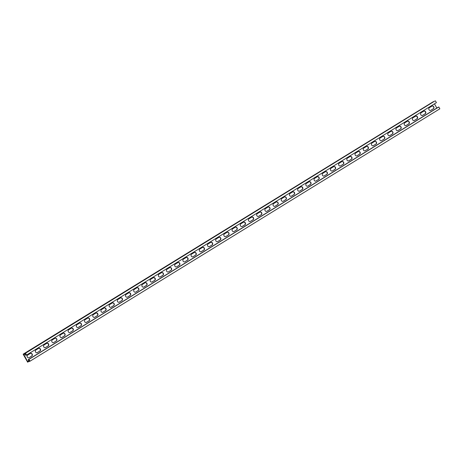 <?xml version="1.0" encoding="UTF-8"?>
<svg xmlns="http://www.w3.org/2000/svg" width="463" height="463" viewBox="0 0 463 463"><rect width="100%" height="100%" fill="white"/><g stroke="black" fill="none" stroke-linecap="round" stroke-linejoin="round"><path stroke-width="0.69" d="M438.82 106.976L28.978 359.357L30.014 361.198L439.85 108.817L438.82 106.976L438.039 107.3L28.197 359.682L28.469 360.162L28.99 359.948L29.482 360.822L29.105 360.978A0.602 0.301 -121.6 0 0 28.781 360.874L27.884 361.244A0.602 0.301 -121.6 0 0 27.861 361.256A0.602 0.301 -121.6 0 0 27.774 361.528L27.768 361.499M29.105 360.978L29.447 360.764M27.624 361.586L23.827 354.496A0.602 0.301 -121.6 0 0 24.157 354.6L25.054 354.23A0.602 0.301 -121.6 0 0 25.071 354.218A0.602 0.301 -121.6 0 0 25.164 353.946L25.534 353.79L26.026 354.664L25.506 354.878L25.98 354.583M30.014 361.198L29.389 361.458A0.602 0.301 58.4 0 1 29.076 361.366L28.145 361.748A0.602 0.301 58.4 0 1 28.058 362.002A0.602 0.301 58.4 0 1 28.035 362.014L27.635 362.182L23.15 354.183L433.385 101.64A0.602 0.301 58.4 0 1 433.686 101.721M23.15 354.183L23.549 354.016A0.602 0.301 58.4 0 1 23.873 354.12L24.817 353.541M23.873 354.12L24.788 353.726A0.602 0.301 58.4 0 1 24.88 353.472L25.523 353.2L26.559 355.04L25.778 355.364L25.506 354.878M28.197 359.682L28.978 359.357M436.817 108.053L434.456 103.851M422.58 115.403A1.505 1.296 -112.5 0 1 421.11 112.793L423.813 111.126A1.505 1.296 -112.5 0 1 425.283 113.742L422.32 115.513L425.022 113.846A1.505 1.296 67.5 0 0 423.848 111.108M406.184 125.502A1.505 1.296 -112.5 0 1 404.72 122.886L407.423 121.219A1.505 1.296 -112.5 0 1 408.887 123.835L406.184 125.502L408.626 123.939A1.505 1.296 67.5 0 0 407.457 121.202M389.788 135.595A1.505 1.296 -112.5 0 1 388.324 132.979L391.027 131.318A1.505 1.296 -112.5 0 1 392.497 133.929L389.788 135.595L392.236 134.038A1.505 1.296 67.5 0 0 391.061 131.295M373.398 145.689A1.505 1.296 -112.5 0 1 371.928 143.079L374.636 141.412A1.505 1.296 -112.5 0 1 376.101 144.022L373.137 145.799L375.84 144.132A1.505 1.296 67.5 0 0 374.665 141.389M357.002 155.788A1.505 1.296 -112.5 0 1 355.538 153.172L358.24 151.505A1.505 1.296 -112.5 0 1 359.71 154.121L357.002 155.788L359.45 154.225A1.505 1.296 67.5 0 0 358.275 151.488M340.612 165.881A1.505 1.296 -112.5 0 1 339.142 163.265L341.85 161.599A1.505 1.296 -112.5 0 1 343.315 164.215L340.351 165.991L343.054 164.324A1.505 1.296 67.5 0 0 341.879 161.581M324.216 175.975A1.505 1.296 -112.5 0 1 322.752 173.365L325.454 171.698A1.505 1.296 -112.5 0 1 326.924 174.308L323.955 176.085L326.664 174.418A1.505 1.296 67.5 0 0 325.489 171.675M307.826 186.074A1.505 1.296 -112.5 0 1 306.356 183.458L309.064 181.791A1.505 1.296 -112.5 0 1 310.528 184.407L307.826 186.074L310.268 184.511A1.505 1.296 67.5 0 0 309.093 181.774M291.43 196.167A1.505 1.296 -112.5 0 1 289.965 193.551L292.668 191.885A1.505 1.296 -112.5 0 1 294.132 194.501L291.43 196.167L293.872 194.61A1.505 1.296 67.5 0 0 292.703 191.867M275.034 206.261A1.505 1.296 -112.5 0 1 273.569 203.645L276.272 201.984A1.505 1.296 -112.5 0 1 277.742 204.594L275.034 206.261L277.482 204.704A1.505 1.296 67.5 0 0 276.307 201.961M258.643 216.354A1.505 1.296 -112.5 0 1 257.173 213.744L259.882 212.077A1.505 1.296 -112.5 0 1 261.346 214.693L258.383 216.464L261.086 214.797A1.505 1.296 67.5 0 0 259.911 212.06M242.247 226.453A1.505 1.296 -112.5 0 1 240.783 223.837L243.486 222.171A1.505 1.296 -112.5 0 1 244.956 224.786L242.247 226.453L244.696 224.896A1.505 1.296 67.5 0 0 243.521 222.153M225.857 236.547A1.505 1.296 -112.5 0 1 224.387 233.931L227.096 232.27A1.505 1.296 -112.5 0 1 228.56 234.88L225.857 236.547L228.3 234.99A1.505 1.296 67.5 0 0 227.125 232.247M209.461 246.64A1.505 1.296 -112.5 0 1 207.997 244.03L210.7 242.363A1.505 1.296 -112.5 0 1 212.17 244.979L209.201 246.75L211.909 245.083A1.505 1.296 67.5 0 0 210.734 242.346M193.071 256.739A1.505 1.296 -112.5 0 1 191.601 254.123L194.31 252.457A1.505 1.296 -112.5 0 1 195.774 255.072L193.071 256.739L195.513 255.177A1.505 1.296 67.5 0 0 194.338 252.439M176.675 266.833A1.505 1.296 -112.5 0 1 175.211 264.217L177.914 262.55A1.505 1.296 -112.5 0 1 179.378 265.166L176.675 266.833L179.117 265.276A1.505 1.296 67.5 0 0 177.948 262.533M160.279 276.926A1.505 1.296 -112.5 0 1 158.815 274.316L161.518 272.649A1.505 1.296 -112.5 0 1 162.988 275.259L160.279 276.926L162.727 275.369A1.505 1.296 67.5 0 0 161.552 272.626M143.889 287.025A1.505 1.296 -112.5 0 1 142.419 284.409L145.127 282.743A1.505 1.296 -112.5 0 1 146.592 285.358L143.889 287.025L146.331 285.463A1.505 1.296 67.5 0 0 145.156 282.725M127.493 297.119A1.505 1.296 -112.5 0 1 126.029 294.503L128.731 292.836A1.505 1.296 -112.5 0 1 130.201 295.452L127.493 297.119L129.941 295.562A1.505 1.296 67.5 0 0 128.766 292.819M111.103 307.212A1.505 1.296 -112.5 0 1 109.633 304.602L112.341 302.935A1.505 1.296 -112.5 0 1 113.805 305.545L111.103 307.212L113.545 305.655A1.505 1.296 67.5 0 0 112.37 302.912M94.707 317.305A1.505 1.296 -112.5 0 1 93.242 314.695L95.945 313.029A1.505 1.296 -112.5 0 1 97.415 315.644L94.446 317.415L97.155 315.749A1.505 1.296 67.5 0 0 95.98 313.011M78.316 327.405A1.505 1.296 -112.5 0 1 76.846 324.789L79.555 323.122A1.505 1.296 -112.5 0 1 81.019 325.738L78.316 327.405L80.759 325.848A1.505 1.296 67.5 0 0 79.584 323.105M61.92 337.498A1.505 1.296 -112.5 0 1 60.456 334.882L63.159 333.221A1.505 1.296 -112.5 0 1 64.623 335.831L61.66 337.608L64.363 335.941A1.505 1.296 67.5 0 0 63.194 333.198M45.524 347.591A1.505 1.296 -112.5 0 1 44.06 344.981L46.763 343.315A1.505 1.296 -112.5 0 1 48.233 345.93L45.264 347.701L47.973 346.035A1.505 1.296 67.5 0 0 46.798 343.297M29.134 357.691A1.505 1.296 -112.5 0 1 27.664 355.075L30.373 353.408A1.505 1.296 -112.5 0 1 31.837 356.024L29.134 357.691L31.577 356.134A1.505 1.296 67.5 0 0 30.402 353.391M37.329 352.644A1.505 1.296 -112.5 0 1 35.865 350.028L38.568 348.361A1.505 1.296 -112.5 0 1 40.038 350.977L37.069 352.748L39.777 351.081A1.505 1.296 67.5 0 0 38.603 348.344M53.725 342.545A1.505 1.296 -112.5 0 1 52.255 339.935L54.964 338.268A1.505 1.296 -112.5 0 1 56.428 340.878L53.725 342.545L56.168 340.988A1.505 1.296 67.5 0 0 54.993 338.245M70.116 332.451A1.505 1.296 -112.5 0 1 68.651 329.835L71.354 328.169A1.505 1.296 -112.5 0 1 72.824 330.785L69.855 332.561L72.564 330.895A1.505 1.296 67.5 0 0 71.389 328.151M86.512 322.358A1.505 1.296 -112.5 0 1 85.042 319.742L87.75 318.075A1.505 1.296 -112.5 0 1 89.214 320.691L86.251 322.462L88.954 320.795A1.505 1.296 67.5 0 0 87.779 318.058M102.902 312.259A1.505 1.296 -112.5 0 1 101.438 309.649L104.14 307.982A1.505 1.296 -112.5 0 1 105.61 310.598L102.641 312.369L105.35 310.702A1.505 1.296 67.5 0 0 104.175 307.964M119.298 302.165A1.505 1.296 -112.5 0 1 117.834 299.549L120.536 297.888A1.505 1.296 -112.5 0 1 122.001 300.499L119.037 302.275L121.74 300.609A1.505 1.296 67.5 0 0 120.571 297.865M135.694 292.072A1.505 1.296 -112.5 0 1 134.224 289.456L136.932 287.789A1.505 1.296 -112.5 0 1 138.396 290.405L135.694 292.072L138.136 290.515A1.505 1.296 67.5 0 0 136.961 287.772M152.084 281.973A1.505 1.296 -112.5 0 1 150.62 279.363L153.322 277.696A1.505 1.296 -112.5 0 1 154.792 280.312L151.823 282.083L154.532 280.416A1.505 1.296 67.5 0 0 153.357 277.678M168.48 271.879A1.505 1.296 -112.5 0 1 167.01 269.263L169.718 267.602A1.505 1.296 -112.5 0 1 171.183 270.213L168.48 271.879L170.922 270.323A1.505 1.296 67.5 0 0 169.747 267.579M184.87 261.786A1.505 1.296 -112.5 0 1 183.406 259.17L186.109 257.503A1.505 1.296 -112.5 0 1 187.579 260.119L184.87 261.786L187.318 260.229A1.505 1.296 67.5 0 0 186.143 257.486M201.266 251.687A1.505 1.296 -112.5 0 1 199.796 249.077L202.505 247.41A1.505 1.296 -112.5 0 1 203.969 250.026L201.006 251.797L203.708 250.13A1.505 1.296 67.5 0 0 202.534 247.392M217.656 241.593A1.505 1.296 -112.5 0 1 216.192 238.983L218.895 237.316A1.505 1.296 -112.5 0 1 220.365 239.927L217.656 241.593L220.104 240.037A1.505 1.296 67.5 0 0 218.93 237.293M234.052 231.5A1.505 1.296 -112.5 0 1 232.588 228.884L235.291 227.217A1.505 1.296 -112.5 0 1 236.755 229.833L234.052 231.5L236.495 229.943A1.505 1.296 67.5 0 0 235.326 227.2M250.448 221.407A1.505 1.296 -112.5 0 1 248.978 218.791L251.687 217.124A1.505 1.296 -112.5 0 1 253.151 219.74L250.188 221.511L252.891 219.844A1.505 1.296 67.5 0 0 251.716 217.106M266.838 211.307A1.505 1.296 -112.5 0 1 265.374 208.697L268.077 207.03A1.505 1.296 -112.5 0 1 269.547 209.641L266.838 211.307L269.287 209.751A1.505 1.296 67.5 0 0 268.112 207.007M283.234 201.214A1.505 1.296 -112.5 0 1 281.764 198.598L284.473 196.937A1.505 1.296 -112.5 0 1 285.937 199.547L283.234 201.214L285.677 199.657A1.505 1.296 67.5 0 0 284.502 196.914M299.625 191.121A1.505 1.296 -112.5 0 1 298.16 188.505L300.863 186.838A1.505 1.296 -112.5 0 1 302.333 189.454L299.364 191.225L302.073 189.558A1.505 1.296 67.5 0 0 300.898 186.821M316.021 181.021A1.505 1.296 -112.5 0 1 314.551 178.411L317.259 176.744A1.505 1.296 -112.5 0 1 318.723 179.36L315.76 181.131L318.463 179.465A1.505 1.296 67.5 0 0 317.288 176.727M332.411 170.928A1.505 1.296 -112.5 0 1 330.947 168.312L333.649 166.651A1.505 1.296 -112.5 0 1 335.119 169.261L332.411 170.928L334.859 169.371A1.505 1.296 67.5 0 0 333.684 166.628M348.807 160.835A1.505 1.296 -112.5 0 1 347.343 158.219L350.045 156.552A1.505 1.296 -112.5 0 1 351.51 159.168L348.807 160.835L351.249 159.278A1.505 1.296 67.5 0 0 350.08 156.535M365.203 150.735A1.505 1.296 -112.5 0 1 363.733 148.125L366.436 146.458A1.505 1.296 -112.5 0 1 367.906 149.074L364.942 150.845L367.645 149.179A1.505 1.296 67.5 0 0 366.47 146.441M381.593 140.642A1.505 1.296 -112.5 0 1 380.129 138.026L382.832 136.365A1.505 1.296 -112.5 0 1 384.302 138.975L381.593 140.642L384.041 139.085A1.505 1.296 67.5 0 0 382.866 136.342M397.989 130.549A1.505 1.296 -112.5 0 1 396.519 127.933L399.228 126.266A1.505 1.296 -112.5 0 1 400.692 128.882L397.989 130.549L400.431 128.992A1.505 1.296 67.5 0 0 399.256 126.249M414.379 120.455A1.505 1.296 -112.5 0 1 412.915 117.839L415.618 116.172A1.505 1.296 -112.5 0 1 417.088 118.788L414.379 120.455L416.827 118.893A1.505 1.296 67.5 0 0 415.652 116.155M430.775 110.356A1.505 1.296 -112.5 0 1 429.305 107.746L432.014 106.079A1.505 1.296 -112.5 0 1 433.478 108.689L430.515 110.466L433.218 108.799A1.505 1.296 67.5 0 0 432.043 106.056M434.693 101.108A0.602 0.301 58.4 0 1 434.716 101.09L25.523 353.2M435.365 100.818L436.395 102.659L26.559 355.04M24.88 353.472A0.602 0.301 58.4 0 1 24.898 353.46L434.74 101.079A0.602 0.301 58.4 0 1 434.74 101.079L24.88 353.472M28.781 360.874L29.319 360.538M25.095 354.207L25.592 353.894M23.549 354.016L433.385 101.64M27.884 361.244L29.244 360.405M25.071 354.218L25.598 353.9M27.861 361.256L29.244 360.399"/></g></svg>
